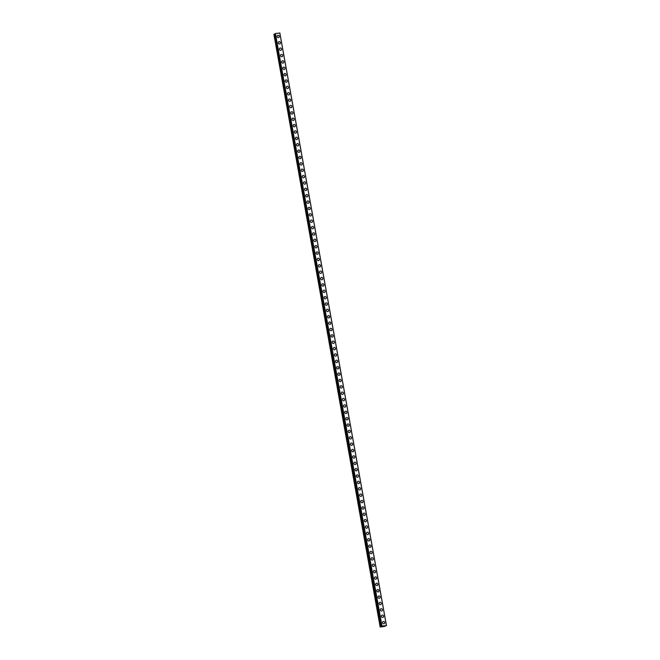 <?xml version="1.0" encoding="UTF-8"?>
<svg xmlns="http://www.w3.org/2000/svg" width="660" height="660" viewBox="0 0 660 660"><rect width="100%" height="100%" fill="white"/><g stroke="black" fill="none" stroke-linecap="round" stroke-linejoin="round"><path stroke-width="0.99" d="M383.105 621.547A1.196 1.089 -116.5 0 1 384.73 622.487A1.196 1.089 -116.5 0 1 384.178 623.692A1.196 1.089 -116.5 0 1 382.552 622.751A1.196 1.089 -116.5 0 1 383.105 621.547A1.196 1.089 -116.5 0 1 384.73 622.487A1.196 1.089 -116.5 0 1 384.178 623.692M381.959 615.178A1.196 1.089 -116.5 0 1 383.584 616.11A1.196 1.089 -116.5 0 1 383.031 617.323A1.196 1.089 -116.5 0 1 381.406 616.382A1.196 1.089 -116.5 0 1 381.959 615.178A1.196 1.089 -116.5 0 1 383.584 616.11A1.196 1.089 -116.5 0 1 383.031 617.323M380.812 608.809A1.196 1.089 -116.5 0 1 382.437 609.741A1.196 1.089 -116.5 0 1 381.884 610.945A1.196 1.089 -116.5 0 1 380.259 610.013A1.196 1.089 -116.5 0 1 380.812 608.809A1.196 1.089 -116.5 0 1 382.437 609.741A1.196 1.089 -116.5 0 1 381.884 610.945M379.665 602.432A1.196 1.089 -116.5 0 1 381.29 603.372A1.196 1.089 -116.5 0 1 380.737 604.577A1.196 1.089 -116.5 0 1 379.112 603.644A1.196 1.089 -116.5 0 1 379.673 602.432A1.196 1.089 -116.5 0 1 381.29 603.372A1.196 1.089 -116.5 0 1 380.737 604.577M378.518 596.062A1.196 1.089 -116.5 0 1 380.143 597.003A1.196 1.089 -116.5 0 1 379.591 598.207A1.196 1.089 -116.5 0 1 377.965 597.267A1.196 1.089 -116.5 0 1 378.526 596.062A1.196 1.089 -116.5 0 1 380.143 597.003A1.196 1.089 -116.5 0 1 379.591 598.207M377.371 589.693A1.196 1.089 -116.5 0 1 378.997 590.626A1.196 1.089 -116.5 0 1 378.444 591.83A1.196 1.089 -116.5 0 1 376.819 590.898A1.196 1.089 -116.5 0 1 377.38 589.693A1.196 1.089 -116.5 0 1 379.005 590.626A1.196 1.089 -116.5 0 1 378.444 591.83M376.233 583.324A1.196 1.089 -116.5 0 1 377.297 585.461A1.196 1.089 -116.5 0 1 375.672 584.529A1.196 1.089 -116.5 0 1 376.233 583.324A1.196 1.089 -116.5 0 1 377.858 584.257A1.196 1.089 -116.5 0 1 377.297 585.461M375.086 576.947A1.196 1.089 -116.5 0 1 376.712 577.888A1.196 1.089 -116.5 0 1 376.15 579.092A1.196 1.089 -116.5 0 1 374.525 578.152A1.196 1.089 -116.5 0 1 375.086 576.947A1.196 1.089 -116.5 0 1 376.712 577.888A1.196 1.089 -116.5 0 1 376.15 579.092M373.939 570.578A1.196 1.089 -116.5 0 1 375.565 571.51A1.196 1.089 -116.5 0 1 375.004 572.723A1.196 1.089 -116.5 0 1 373.378 571.783A1.196 1.089 -116.5 0 1 373.939 570.578A1.196 1.089 -116.5 0 1 375.565 571.51A1.196 1.089 -116.5 0 1 375.004 572.723M372.793 564.209A1.196 1.089 -116.5 0 1 374.418 565.141A1.196 1.089 -116.5 0 1 373.857 566.346A1.196 1.089 -116.5 0 1 372.232 565.414A1.196 1.089 -116.5 0 1 372.793 564.209A1.196 1.089 -116.5 0 1 374.418 565.141A1.196 1.089 -116.5 0 1 373.857 566.346M371.646 557.832A1.196 1.089 -116.5 0 1 373.271 558.772A1.196 1.089 -116.5 0 1 372.71 559.977A1.196 1.089 -116.5 0 1 371.085 559.045A1.196 1.089 -116.5 0 1 371.646 557.832A1.196 1.089 -116.5 0 1 373.271 558.772A1.196 1.089 -116.5 0 1 372.71 559.977M370.499 551.463A1.196 1.089 -116.5 0 1 372.124 552.404A1.196 1.089 -116.5 0 1 371.563 553.608A1.196 1.089 -116.5 0 1 369.938 552.667A1.196 1.089 -116.5 0 1 370.499 551.463A1.196 1.089 -116.5 0 1 372.124 552.404A1.196 1.089 -116.5 0 1 371.563 553.608M369.352 545.094A1.196 1.089 -116.5 0 1 370.978 546.026A1.196 1.089 -116.5 0 1 370.417 547.239A1.196 1.089 -116.5 0 1 368.791 546.298A1.196 1.089 -116.5 0 1 369.352 545.094A1.196 1.089 -116.5 0 1 370.978 546.026A1.196 1.089 -116.5 0 1 370.417 547.231M368.206 538.725A1.196 1.089 -116.5 0 1 369.831 539.657A1.196 1.089 -116.5 0 1 369.27 540.862A1.196 1.089 -116.5 0 1 367.645 539.929A1.196 1.089 -116.5 0 1 368.206 538.725A1.196 1.089 -116.5 0 1 369.831 539.657A1.196 1.089 -116.5 0 1 369.27 540.862M367.059 532.348A1.196 1.089 -116.5 0 1 368.684 533.288A1.196 1.089 -116.5 0 1 368.123 534.493A1.196 1.089 -116.5 0 1 366.498 533.552A1.196 1.089 -116.5 0 1 367.059 532.348A1.196 1.089 -116.5 0 1 368.684 533.288A1.196 1.089 -116.5 0 1 368.123 534.493M365.912 525.979A1.196 1.089 -116.5 0 1 367.537 526.911A1.196 1.089 -116.5 0 1 366.976 528.124A1.196 1.089 -116.5 0 1 365.351 527.183A1.196 1.089 -116.5 0 1 365.912 525.979A1.196 1.089 -116.5 0 1 367.537 526.911A1.196 1.089 -116.5 0 1 366.976 528.124M364.765 519.61A1.196 1.089 -116.5 0 1 366.391 520.542A1.196 1.089 -116.5 0 1 365.83 521.746A1.196 1.089 -116.5 0 1 364.765 519.61A1.196 1.089 -116.5 0 1 366.391 520.542A1.196 1.089 -116.5 0 1 365.83 521.746M363.619 513.232A1.196 1.089 -116.5 0 1 365.244 514.173A1.196 1.089 -116.5 0 1 364.683 515.378A1.196 1.089 -116.5 0 1 363.066 514.445A1.196 1.089 -116.5 0 1 363.619 513.232A1.196 1.089 -116.5 0 1 365.244 514.173A1.196 1.089 -116.5 0 1 364.683 515.378M362.472 506.863A1.196 1.089 -116.5 0 1 364.097 507.804A1.196 1.089 -116.5 0 1 363.536 509.008A1.196 1.089 -116.5 0 1 361.919 508.068A1.196 1.089 -116.5 0 1 362.472 506.863A1.196 1.089 -116.5 0 1 364.097 507.804A1.196 1.089 -116.5 0 1 363.545 509.008M361.325 500.494A1.196 1.089 -116.5 0 1 362.95 501.427A1.196 1.089 -116.5 0 1 362.389 502.639A1.196 1.089 -116.5 0 1 360.772 501.699A1.196 1.089 -116.5 0 1 361.325 500.494A1.196 1.089 -116.5 0 1 362.95 501.427A1.196 1.089 -116.5 0 1 362.398 502.631M360.178 494.126A1.196 1.089 -116.5 0 1 361.804 495.058A1.196 1.089 -116.5 0 1 361.251 496.262A1.196 1.089 -116.5 0 1 359.626 495.33A1.196 1.089 -116.5 0 1 360.178 494.126A1.196 1.089 -116.5 0 1 361.804 495.058A1.196 1.089 -116.5 0 1 361.251 496.262M359.032 487.748A1.196 1.089 -116.5 0 1 360.657 488.689A1.196 1.089 -116.5 0 1 360.104 489.893A1.196 1.089 -116.5 0 1 358.479 488.953A1.196 1.089 -116.5 0 1 359.032 487.748A1.196 1.089 -116.5 0 1 360.657 488.689A1.196 1.089 -116.5 0 1 360.104 489.893M357.885 481.379A1.196 1.089 -116.5 0 1 359.51 482.32A1.196 1.089 -116.5 0 1 358.957 483.524A1.196 1.089 -116.5 0 1 357.332 482.584A1.196 1.089 -116.5 0 1 357.885 481.379A1.196 1.089 -116.5 0 1 359.51 482.311A1.196 1.089 -116.5 0 1 358.957 483.524M356.738 475.01A1.196 1.089 -116.5 0 1 358.363 475.942A1.196 1.089 -116.5 0 1 357.811 477.147A1.196 1.089 -116.5 0 1 356.185 476.215A1.196 1.089 -116.5 0 1 356.738 475.01A1.196 1.089 -116.5 0 1 358.363 475.942A1.196 1.089 -116.5 0 1 357.811 477.147M355.591 468.641A1.196 1.089 -116.5 0 1 357.217 469.573A1.196 1.089 -116.5 0 1 356.664 470.778A1.196 1.089 -116.5 0 1 355.039 469.846A1.196 1.089 -116.5 0 1 355.591 468.633A1.196 1.089 -116.5 0 1 357.217 469.573A1.196 1.089 -116.5 0 1 356.664 470.778M354.445 462.264A1.196 1.089 -116.5 0 1 356.07 463.204A1.196 1.089 -116.5 0 1 355.517 464.409A1.196 1.089 -116.5 0 1 353.892 463.468A1.196 1.089 -116.5 0 1 354.445 462.264A1.196 1.089 -116.5 0 1 356.07 463.204A1.196 1.089 -116.5 0 1 355.517 464.409M353.298 455.895A1.196 1.089 -116.5 0 1 354.923 456.827A1.196 1.089 -116.5 0 1 354.37 458.04A1.196 1.089 -116.5 0 1 352.745 457.099A1.196 1.089 -116.5 0 1 353.306 455.895A1.196 1.089 -116.5 0 1 354.923 456.827A1.196 1.089 -116.5 0 1 354.37 458.04M352.151 449.526A1.196 1.089 -116.5 0 1 353.776 450.458A1.196 1.089 -116.5 0 1 353.224 451.663A1.196 1.089 -116.5 0 1 351.599 450.731A1.196 1.089 -116.5 0 1 352.159 449.526A1.196 1.089 -116.5 0 1 353.224 451.663M351.013 443.149A1.196 1.089 -116.5 0 1 352.63 444.089A1.196 1.089 -116.5 0 1 352.077 445.294A1.196 1.089 -116.5 0 1 350.452 444.361A1.196 1.089 -116.5 0 1 351.013 443.149A1.196 1.089 -116.5 0 1 352.638 444.089A1.196 1.089 -116.5 0 1 352.077 445.294M349.866 436.78A1.196 1.089 -116.5 0 1 351.483 437.72A1.196 1.089 -116.5 0 1 350.93 438.925A1.196 1.089 -116.5 0 1 349.305 437.984A1.196 1.089 -116.5 0 1 349.866 436.78A1.196 1.089 -116.5 0 1 351.491 437.72A1.196 1.089 -116.5 0 1 350.93 438.925M348.719 430.411A1.196 1.089 -116.5 0 1 350.344 431.343A1.196 1.089 -116.5 0 1 349.784 432.547A1.196 1.089 -116.5 0 1 348.158 431.615A1.196 1.089 -116.5 0 1 348.719 430.411A1.196 1.089 -116.5 0 1 350.344 431.343A1.196 1.089 -116.5 0 1 349.784 432.547M347.572 424.042A1.196 1.089 -116.5 0 1 349.198 424.974A1.196 1.089 -116.5 0 1 348.637 426.178A1.196 1.089 -116.5 0 1 347.012 425.246A1.196 1.089 -116.5 0 1 347.572 424.042A1.196 1.089 -116.5 0 1 349.198 424.974A1.196 1.089 -116.5 0 1 348.637 426.178M346.426 417.664A1.196 1.089 -116.5 0 1 348.051 418.605A1.196 1.089 -116.5 0 1 347.49 419.81A1.196 1.089 -116.5 0 1 345.865 418.869A1.196 1.089 -116.5 0 1 346.426 417.664A1.196 1.089 -116.5 0 1 348.051 418.605A1.196 1.089 -116.5 0 1 347.49 419.81M345.279 411.296A1.196 1.089 -116.5 0 1 346.904 412.228A1.196 1.089 -116.5 0 1 346.343 413.44A1.196 1.089 -116.5 0 1 344.718 412.5A1.196 1.089 -116.5 0 1 345.279 411.296A1.196 1.089 -116.5 0 1 346.904 412.228A1.196 1.089 -116.5 0 1 346.343 413.44M344.132 404.926A1.196 1.089 -116.5 0 1 345.757 405.859A1.196 1.089 -116.5 0 1 345.197 407.063A1.196 1.089 -116.5 0 1 343.571 406.131A1.196 1.089 -116.5 0 1 344.132 404.926A1.196 1.089 -116.5 0 1 345.757 405.859A1.196 1.089 -116.5 0 1 345.197 407.063M342.986 398.549A1.196 1.089 -116.5 0 1 344.611 399.49A1.196 1.089 -116.5 0 1 344.05 400.694A1.196 1.089 -116.5 0 1 342.424 399.762A1.196 1.089 -116.5 0 1 342.986 398.549A1.196 1.089 -116.5 0 1 344.611 399.49A1.196 1.089 -116.5 0 1 344.05 400.694M341.839 392.18A1.196 1.089 -116.5 0 1 343.464 393.121A1.196 1.089 -116.5 0 1 342.903 394.325A1.196 1.089 -116.5 0 1 341.278 393.385A1.196 1.089 -116.5 0 1 341.839 392.18A1.196 1.089 -116.5 0 1 343.464 393.121A1.196 1.089 -116.5 0 1 342.903 394.325M340.692 385.811A1.196 1.089 -116.5 0 1 342.317 386.743A1.196 1.089 -116.5 0 1 341.756 387.948A1.196 1.089 -116.5 0 1 340.131 387.016A1.196 1.089 -116.5 0 1 340.692 385.811A1.196 1.089 -116.5 0 1 342.317 386.743A1.196 1.089 -116.5 0 1 341.756 387.948M339.545 379.442A1.196 1.089 -116.5 0 1 341.171 380.374A1.196 1.089 -116.5 0 1 340.609 381.579A1.196 1.089 -116.5 0 1 339.545 379.442A1.196 1.089 -116.5 0 1 341.171 380.374A1.196 1.089 -116.5 0 1 340.609 381.579M338.399 373.065A1.196 1.089 -116.5 0 1 340.024 374.005A1.196 1.089 -116.5 0 1 339.463 375.21A1.196 1.089 -116.5 0 1 337.846 374.269A1.196 1.089 -116.5 0 1 338.399 373.065A1.196 1.089 -116.5 0 1 340.024 374.005A1.196 1.089 -116.5 0 1 339.463 375.21M337.252 366.696A1.196 1.089 -116.5 0 1 338.877 367.628A1.196 1.089 -116.5 0 1 338.316 368.841A1.196 1.089 -116.5 0 1 336.699 367.9A1.196 1.089 -116.5 0 1 337.252 366.696A1.196 1.089 -116.5 0 1 338.877 367.628A1.196 1.089 -116.5 0 1 338.324 368.841M336.105 360.327A1.196 1.089 -116.5 0 1 337.73 361.259A1.196 1.089 -116.5 0 1 337.169 362.464A1.196 1.089 -116.5 0 1 335.552 361.531A1.196 1.089 -116.5 0 1 336.105 360.327A1.196 1.089 -116.5 0 1 337.73 361.259A1.196 1.089 -116.5 0 1 337.177 362.464M334.958 353.95A1.196 1.089 -116.5 0 1 336.584 354.89A1.196 1.089 -116.5 0 1 336.031 356.095A1.196 1.089 -116.5 0 1 334.405 355.162A1.196 1.089 -116.5 0 1 334.958 353.95A1.196 1.089 -116.5 0 1 336.584 354.89A1.196 1.089 -116.5 0 1 336.031 356.095M333.811 347.581A1.196 1.089 -116.5 0 1 335.437 348.521A1.196 1.089 -116.5 0 1 334.884 349.726A1.196 1.089 -116.5 0 1 333.259 348.785A1.196 1.089 -116.5 0 1 333.811 347.581A1.196 1.089 -116.5 0 1 335.437 348.521A1.196 1.089 -116.5 0 1 334.884 349.726M332.665 341.212A1.196 1.089 -116.5 0 1 334.29 342.144A1.196 1.089 -116.5 0 1 333.737 343.357A1.196 1.089 -116.5 0 1 332.112 342.416A1.196 1.089 -116.5 0 1 332.665 341.212A1.196 1.089 -116.5 0 1 334.29 342.144A1.196 1.089 -116.5 0 1 333.737 343.349M331.518 334.843A1.196 1.089 -116.5 0 1 333.143 335.775A1.196 1.089 -116.5 0 1 332.59 336.979A1.196 1.089 -116.5 0 1 330.965 336.047A1.196 1.089 -116.5 0 1 331.518 334.843A1.196 1.089 -116.5 0 1 333.143 335.775A1.196 1.089 -116.5 0 1 332.59 336.979M330.371 328.465A1.196 1.089 -116.5 0 1 331.996 329.406A1.196 1.089 -116.5 0 1 331.444 330.611A1.196 1.089 -116.5 0 1 329.818 329.67A1.196 1.089 -116.5 0 1 330.371 328.465A1.196 1.089 -116.5 0 1 331.996 329.406A1.196 1.089 -116.5 0 1 331.444 330.611M329.224 322.096A1.196 1.089 -116.5 0 1 330.85 323.029A1.196 1.089 -116.5 0 1 330.297 324.241A1.196 1.089 -116.5 0 1 328.672 323.301A1.196 1.089 -116.5 0 1 329.224 322.096A1.196 1.089 -116.5 0 1 330.85 323.029A1.196 1.089 -116.5 0 1 330.297 324.241M328.078 315.727A1.196 1.089 -116.5 0 1 329.703 316.66A1.196 1.089 -116.5 0 1 329.15 317.864A1.196 1.089 -116.5 0 1 327.525 316.932A1.196 1.089 -116.5 0 1 328.086 315.727A1.196 1.089 -116.5 0 1 329.15 317.864M326.931 309.35A1.196 1.089 -116.5 0 1 328.556 310.291A1.196 1.089 -116.5 0 1 328.003 311.495A1.196 1.089 -116.5 0 1 326.378 310.563A1.196 1.089 -116.5 0 1 326.939 309.35A1.196 1.089 -116.5 0 1 328.556 310.291A1.196 1.089 -116.5 0 1 328.003 311.495M325.792 302.981A1.196 1.089 -116.5 0 1 327.409 303.922A1.196 1.089 -116.5 0 1 326.857 305.126A1.196 1.089 -116.5 0 1 325.231 304.186A1.196 1.089 -116.5 0 1 325.792 302.981A1.196 1.089 -116.5 0 1 327.418 303.922A1.196 1.089 -116.5 0 1 326.857 305.126M324.646 296.612A1.196 1.089 -116.5 0 1 326.271 297.545A1.196 1.089 -116.5 0 1 325.71 298.749A1.196 1.089 -116.5 0 1 324.085 297.817A1.196 1.089 -116.5 0 1 324.646 296.612A1.196 1.089 -116.5 0 1 326.263 297.545A1.196 1.089 -116.5 0 1 325.71 298.757M323.499 290.243A1.196 1.089 -116.5 0 1 325.124 291.175A1.196 1.089 -116.5 0 1 324.563 292.38A1.196 1.089 -116.5 0 1 322.938 291.448A1.196 1.089 -116.5 0 1 323.499 290.243A1.196 1.089 -116.5 0 1 325.124 291.175A1.196 1.089 -116.5 0 1 324.563 292.38M322.352 283.866A1.196 1.089 -116.5 0 1 323.977 284.807A1.196 1.089 -116.5 0 1 323.416 286.011A1.196 1.089 -116.5 0 1 321.791 285.07A1.196 1.089 -116.5 0 1 322.352 283.866A1.196 1.089 -116.5 0 1 323.977 284.807A1.196 1.089 -116.5 0 1 323.416 286.011M321.205 277.497A1.196 1.089 -116.5 0 1 322.831 278.438A1.196 1.089 -116.5 0 1 322.27 279.642A1.196 1.089 -116.5 0 1 320.644 278.701A1.196 1.089 -116.5 0 1 321.205 277.497A1.196 1.089 -116.5 0 1 322.831 278.429A1.196 1.089 -116.5 0 1 322.27 279.642M320.059 271.128A1.196 1.089 -116.5 0 1 321.684 272.06A1.196 1.089 -116.5 0 1 321.123 273.265A1.196 1.089 -116.5 0 1 319.498 272.332A1.196 1.089 -116.5 0 1 320.059 271.128A1.196 1.089 -116.5 0 1 321.684 272.06A1.196 1.089 -116.5 0 1 321.123 273.265M318.912 264.759A1.196 1.089 -116.5 0 1 320.537 265.691A1.196 1.089 -116.5 0 1 319.976 266.896A1.196 1.089 -116.5 0 1 318.351 265.963A1.196 1.089 -116.5 0 1 318.912 264.751A1.196 1.089 -116.5 0 1 320.537 265.691A1.196 1.089 -116.5 0 1 319.976 266.896M317.765 258.382A1.196 1.089 -116.5 0 1 319.39 259.322A1.196 1.089 -116.5 0 1 318.829 260.527A1.196 1.089 -116.5 0 1 317.204 259.586A1.196 1.089 -116.5 0 1 317.765 258.382A1.196 1.089 -116.5 0 1 319.39 259.322A1.196 1.089 -116.5 0 1 318.829 260.527M316.618 252.013A1.196 1.089 -116.5 0 1 318.244 252.945A1.196 1.089 -116.5 0 1 317.683 254.158A1.196 1.089 -116.5 0 1 316.058 253.217A1.196 1.089 -116.5 0 1 316.618 252.013A1.196 1.089 -116.5 0 1 318.244 252.945A1.196 1.089 -116.5 0 1 317.683 254.158M315.472 245.644A1.196 1.089 -116.5 0 1 317.097 246.576A1.196 1.089 -116.5 0 1 316.536 247.78A1.196 1.089 -116.5 0 1 314.911 246.848A1.196 1.089 -116.5 0 1 315.472 245.644A1.196 1.089 -116.5 0 1 317.097 246.576A1.196 1.089 -116.5 0 1 316.536 247.78M314.325 239.266A1.196 1.089 -116.5 0 1 315.95 240.207A1.196 1.089 -116.5 0 1 315.389 241.411A1.196 1.089 -116.5 0 1 313.764 240.479A1.196 1.089 -116.5 0 1 314.325 239.266A1.196 1.089 -116.5 0 1 315.95 240.207A1.196 1.089 -116.5 0 1 315.389 241.411M313.178 232.898A1.196 1.089 -116.5 0 1 314.803 233.838A1.196 1.089 -116.5 0 1 314.242 235.042A1.196 1.089 -116.5 0 1 312.625 234.102A1.196 1.089 -116.5 0 1 313.178 232.898A1.196 1.089 -116.5 0 1 314.803 233.838A1.196 1.089 -116.5 0 1 314.242 235.042M312.031 226.528A1.196 1.089 -116.5 0 1 313.657 227.461A1.196 1.089 -116.5 0 1 313.096 228.665A1.196 1.089 -116.5 0 1 311.479 227.733A1.196 1.089 -116.5 0 1 312.031 226.528A1.196 1.089 -116.5 0 1 313.657 227.461A1.196 1.089 -116.5 0 1 313.104 228.665M310.885 220.16A1.196 1.089 -116.5 0 1 312.51 221.092A1.196 1.089 -116.5 0 1 311.957 222.296A1.196 1.089 -116.5 0 1 310.332 221.364A1.196 1.089 -116.5 0 1 310.885 220.16A1.196 1.089 -116.5 0 1 312.51 221.092A1.196 1.089 -116.5 0 1 311.949 222.296M309.738 213.782A1.196 1.089 -116.5 0 1 311.363 214.723A1.196 1.089 -116.5 0 1 310.802 215.927A1.196 1.089 -116.5 0 1 309.185 214.987A1.196 1.089 -116.5 0 1 309.738 213.782A1.196 1.089 -116.5 0 1 311.363 214.723A1.196 1.089 -116.5 0 1 310.81 215.927M308.591 207.413A1.196 1.089 -116.5 0 1 310.216 208.345A1.196 1.089 -116.5 0 1 309.664 209.558A1.196 1.089 -116.5 0 1 308.038 208.618A1.196 1.089 -116.5 0 1 308.591 207.413A1.196 1.089 -116.5 0 1 310.216 208.345A1.196 1.089 -116.5 0 1 309.664 209.558M307.445 201.044A1.196 1.089 -116.5 0 1 309.07 201.976A1.196 1.089 -116.5 0 1 308.517 203.181A1.196 1.089 -116.5 0 1 306.892 202.249A1.196 1.089 -116.5 0 1 307.445 201.044A1.196 1.089 -116.5 0 1 309.07 201.976A1.196 1.089 -116.5 0 1 308.517 203.181M306.298 194.667A1.196 1.089 -116.5 0 1 307.923 195.607A1.196 1.089 -116.5 0 1 307.37 196.812A1.196 1.089 -116.5 0 1 305.745 195.88A1.196 1.089 -116.5 0 1 306.298 194.667A1.196 1.089 -116.5 0 1 307.923 195.607A1.196 1.089 -116.5 0 1 307.37 196.812M305.151 188.298A1.196 1.089 -116.5 0 1 306.776 189.238A1.196 1.089 -116.5 0 1 306.224 190.443A1.196 1.089 -116.5 0 1 304.598 189.502A1.196 1.089 -116.5 0 1 305.151 188.298A1.196 1.089 -116.5 0 1 306.776 189.238A1.196 1.089 -116.5 0 1 306.224 190.443M304.004 181.929A1.196 1.089 -116.5 0 1 305.629 182.861A1.196 1.089 -116.5 0 1 305.077 184.066A1.196 1.089 -116.5 0 1 303.451 183.133A1.196 1.089 -116.5 0 1 304.004 181.929A1.196 1.089 -116.5 0 1 305.629 182.861A1.196 1.089 -116.5 0 1 305.077 184.066M302.858 175.56A1.196 1.089 -116.5 0 1 304.483 176.492A1.196 1.089 -116.5 0 1 303.93 177.697A1.196 1.089 -116.5 0 1 302.305 176.764A1.196 1.089 -116.5 0 1 302.858 175.56A1.196 1.089 -116.5 0 1 304.483 176.492A1.196 1.089 -116.5 0 1 303.93 177.697M301.711 169.183A1.196 1.089 -116.5 0 1 303.336 170.123A1.196 1.089 -116.5 0 1 302.783 171.328A1.196 1.089 -116.5 0 1 301.158 170.387A1.196 1.089 -116.5 0 1 301.719 169.183A1.196 1.089 -116.5 0 1 303.336 170.123A1.196 1.089 -116.5 0 1 302.783 171.328M300.564 162.814A1.196 1.089 -116.5 0 1 302.189 163.746A1.196 1.089 -116.5 0 1 301.637 164.959A1.196 1.089 -116.5 0 1 300.011 164.018A1.196 1.089 -116.5 0 1 300.572 162.814A1.196 1.089 -116.5 0 1 302.197 163.746A1.196 1.089 -116.5 0 1 301.637 164.959M299.425 156.445A1.196 1.089 -116.5 0 1 300.49 158.581A1.196 1.089 -116.5 0 1 298.864 157.649A1.196 1.089 -116.5 0 1 299.425 156.445A1.196 1.089 -116.5 0 1 301.051 157.377A1.196 1.089 -116.5 0 1 300.49 158.581M298.279 150.067A1.196 1.089 -116.5 0 1 299.896 151.008A1.196 1.089 -116.5 0 1 299.343 152.213A1.196 1.089 -116.5 0 1 297.718 151.28A1.196 1.089 -116.5 0 1 298.279 150.067A1.196 1.089 -116.5 0 1 299.904 151.008A1.196 1.089 -116.5 0 1 299.343 152.213M297.132 143.698A1.196 1.089 -116.5 0 1 298.757 144.639A1.196 1.089 -116.5 0 1 298.196 145.844A1.196 1.089 -116.5 0 1 296.571 144.903A1.196 1.089 -116.5 0 1 297.132 143.698A1.196 1.089 -116.5 0 1 298.757 144.639A1.196 1.089 -116.5 0 1 298.196 145.844M295.985 137.329A1.196 1.089 -116.5 0 1 297.611 138.262A1.196 1.089 -116.5 0 1 297.049 139.475A1.196 1.089 -116.5 0 1 295.424 138.534A1.196 1.089 -116.5 0 1 295.985 137.329A1.196 1.089 -116.5 0 1 297.611 138.262A1.196 1.089 -116.5 0 1 297.049 139.466M294.838 130.96A1.196 1.089 -116.5 0 1 296.464 131.893A1.196 1.089 -116.5 0 1 295.903 133.097A1.196 1.089 -116.5 0 1 294.277 132.165A1.196 1.089 -116.5 0 1 294.838 130.96A1.196 1.089 -116.5 0 1 296.464 131.893A1.196 1.089 -116.5 0 1 295.903 133.097M293.692 124.583A1.196 1.089 -116.5 0 1 295.317 125.524A1.196 1.089 -116.5 0 1 294.756 126.728A1.196 1.089 -116.5 0 1 293.131 125.788A1.196 1.089 -116.5 0 1 293.692 124.583A1.196 1.089 -116.5 0 1 295.317 125.524A1.196 1.089 -116.5 0 1 294.756 126.728M292.545 118.214A1.196 1.089 -116.5 0 1 294.17 119.155A1.196 1.089 -116.5 0 1 293.609 120.359A1.196 1.089 -116.5 0 1 291.984 119.419A1.196 1.089 -116.5 0 1 292.545 118.214A1.196 1.089 -116.5 0 1 294.17 119.146A1.196 1.089 -116.5 0 1 293.609 120.359M291.398 111.845A1.196 1.089 -116.5 0 1 293.024 112.777A1.196 1.089 -116.5 0 1 292.462 113.982A1.196 1.089 -116.5 0 1 290.837 113.05A1.196 1.089 -116.5 0 1 291.398 111.845A1.196 1.089 -116.5 0 1 293.024 112.777A1.196 1.089 -116.5 0 1 292.462 113.982M290.251 105.468A1.196 1.089 -116.5 0 1 291.877 106.408A1.196 1.089 -116.5 0 1 291.316 107.613A1.196 1.089 -116.5 0 1 289.69 106.681A1.196 1.089 -116.5 0 1 290.251 105.468A1.196 1.089 -116.5 0 1 291.877 106.408A1.196 1.089 -116.5 0 1 291.316 107.613M289.105 99.099A1.196 1.089 -116.5 0 1 290.73 100.04A1.196 1.089 -116.5 0 1 290.169 101.244A1.196 1.089 -116.5 0 1 288.544 100.303A1.196 1.089 -116.5 0 1 289.105 99.099A1.196 1.089 -116.5 0 1 290.73 100.04A1.196 1.089 -116.5 0 1 290.169 101.244M287.958 92.73A1.196 1.089 -116.5 0 1 289.583 93.662A1.196 1.089 -116.5 0 1 289.022 94.875A1.196 1.089 -116.5 0 1 287.958 92.73A1.196 1.089 -116.5 0 1 289.583 93.662A1.196 1.089 -116.5 0 1 289.022 94.867M286.811 86.361A1.196 1.089 -116.5 0 1 288.436 87.293A1.196 1.089 -116.5 0 1 287.875 88.498A1.196 1.089 -116.5 0 1 286.811 86.361A1.196 1.089 -116.5 0 1 288.436 87.293A1.196 1.089 -116.5 0 1 287.875 88.498M285.664 79.984A1.196 1.089 -116.5 0 1 287.29 80.924A1.196 1.089 -116.5 0 1 286.729 82.129A1.196 1.089 -116.5 0 1 285.112 81.188A1.196 1.089 -116.5 0 1 285.664 79.984A1.196 1.089 -116.5 0 1 287.29 80.924A1.196 1.089 -116.5 0 1 286.737 82.129M284.518 73.615A1.196 1.089 -116.5 0 1 286.143 74.555A1.196 1.089 -116.5 0 1 285.582 75.76A1.196 1.089 -116.5 0 1 283.965 74.819A1.196 1.089 -116.5 0 1 284.518 73.615A1.196 1.089 -116.5 0 1 286.143 74.547A1.196 1.089 -116.5 0 1 285.59 75.76M283.371 67.246A1.196 1.089 -116.5 0 1 284.996 68.178A1.196 1.089 -116.5 0 1 284.443 69.382A1.196 1.089 -116.5 0 1 282.818 68.45A1.196 1.089 -116.5 0 1 283.371 67.246A1.196 1.089 -116.5 0 1 284.996 68.178A1.196 1.089 -116.5 0 1 284.443 69.382M282.224 60.877A1.196 1.089 -116.5 0 1 283.849 61.809A1.196 1.089 -116.5 0 1 283.297 63.013A1.196 1.089 -116.5 0 1 281.671 62.081A1.196 1.089 -116.5 0 1 282.224 60.868A1.196 1.089 -116.5 0 1 283.849 61.809A1.196 1.089 -116.5 0 1 283.297 63.013M281.077 54.499A1.196 1.089 -116.5 0 1 282.703 55.44A1.196 1.089 -116.5 0 1 282.15 56.644A1.196 1.089 -116.5 0 1 280.525 55.704A1.196 1.089 -116.5 0 1 281.077 54.499A1.196 1.089 -116.5 0 1 282.703 55.44A1.196 1.089 -116.5 0 1 282.15 56.644M279.931 48.13A1.196 1.089 -116.5 0 1 281.556 49.063A1.196 1.089 -116.5 0 1 281.003 50.275A1.196 1.089 -116.5 0 1 279.378 49.335A1.196 1.089 -116.5 0 1 279.931 48.13A1.196 1.089 -116.5 0 1 281.556 49.063A1.196 1.089 -116.5 0 1 281.003 50.275M278.784 41.761A1.196 1.089 -116.5 0 1 280.409 42.694A1.196 1.089 -116.5 0 1 279.856 43.898A1.196 1.089 -116.5 0 1 278.231 42.966A1.196 1.089 -116.5 0 1 278.784 41.761A1.196 1.089 -116.5 0 1 280.409 42.694A1.196 1.089 -116.5 0 1 279.856 43.898M277.637 35.384A1.196 1.089 -116.5 0 1 279.262 36.325A1.196 1.089 -116.5 0 1 278.71 37.529A1.196 1.089 -116.5 0 1 277.084 36.597A1.196 1.089 -116.5 0 1 277.637 35.384A1.196 1.089 -116.5 0 1 279.262 36.325A1.196 1.089 -116.5 0 1 278.71 37.529M381.001 626.678L274.411 34.139L273.884 34.27L380.152 626.975L381.901 626.101L386.463 625.54L384.293 626.513L380.152 626.975M275.236 33.907L274.411 34.13L381.034 626.662L274.411 34.13M386.463 625.54L279.848 33.008L275.401 33.544L381.81 626.15M382.8 626.274L383.27 626.216L382.8 626.274M382.47 626.439L383.287 626.208M382.396 626.456L382.924 626.389M275.286 33.569L381.901 626.101M275.401 33.544L382.016 626.076M279.807 33L386.413 625.531M273.884 34.27L380.498 626.802M273.941 34.254L380.556 626.785M274.445 34.114L381.059 626.645M381.769 626.48L275.154 33.949L381.727 626.488M275.187 33.619L381.802 626.159"/></g></svg>
